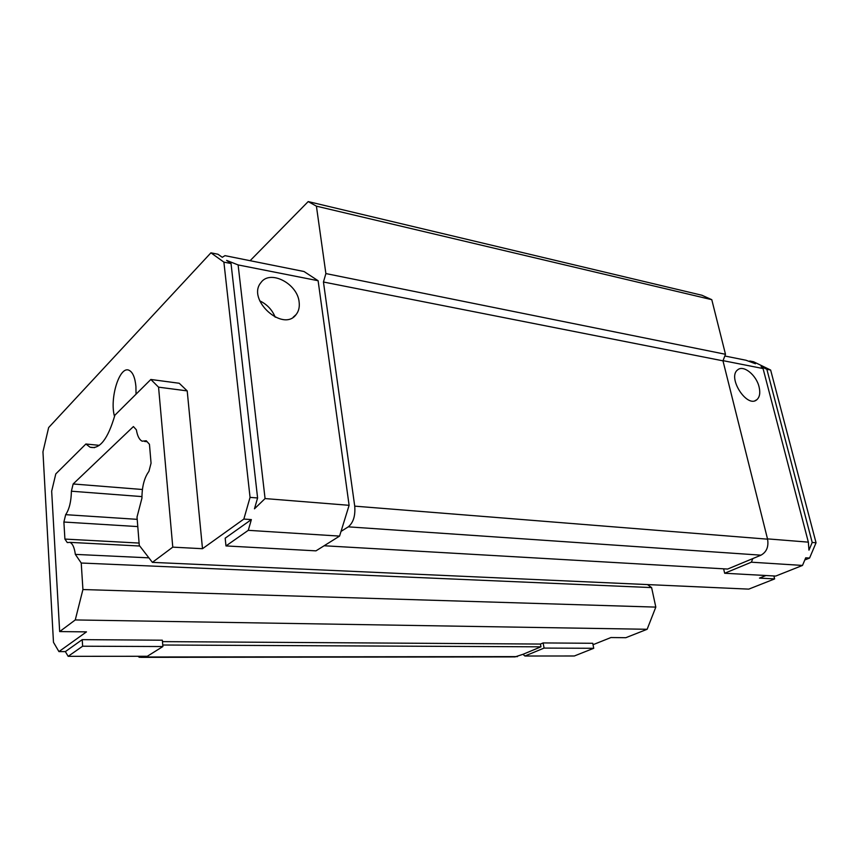 <?xml version="1.0" encoding="UTF-8"?>
<svg xmlns="http://www.w3.org/2000/svg" width="859" height="859" viewBox="0 0 859 859"><rect width="100%" height="100%" fill="white"/><g stroke="black" fill="none" stroke-linecap="round" stroke-linejoin="round"><path stroke-width="1.29" d="M765.96 575.519L759.485 578.107L774.635 578.912L748.769 589.124L152.387 562.366L172.777 547.14L158.561 387.162L150.84 379.474L114.881 415.208C107.955 438.97 99.687 449.633 90.066 447.206L85.889 444.006L55.792 473.91L51.669 491.198L59.668 631.58L75.259 619.94L647.138 629.282L625.824 637.7L610.942 637.539L593.032 644.701M150.84 379.474L179.241 383.264L187.208 390.899L202.499 548.708L243.849 519.072L251.365 519.588L248.283 530.325L339.573 536.102L349.108 505.317L265.066 498.574L254.468 508.807L257.593 497.973L250.055 497.372L243.849 519.072M99.333 445.349L85.889 444.006M140.608 657.35L515.046 656.899L523.002 654.3L524.913 656.018L574.327 655.986L593.73 648.287L592.753 643.284L543.124 642.929L540.451 644.057L162.469 641.619M65.359 651.616L82.217 639.644L162.351 640.213L162.888 646.537L147.297 656.276L68.162 656.33L65.359 651.616L58.938 651.605L53.473 642.285L42.95 451.813L48.641 427.578L210.927 252.825L223.888 262.124L231.028 263.53L226.626 260.395L238.115 264.926L265.066 498.574M812.206 542.458L766.862 369.306L761.128 366.514L763.06 368.554L808.351 542.147L808.963 550.147L812.206 542.458L816.05 542.77L770.641 370.046L753.59 361.768L749.821 361.016L755.448 363.754L746.031 360.254L724.835 356.002M766.862 369.306L770.641 370.046M723.042 360.651L763.06 368.554M767.495 538.872L808.351 542.147M723.622 568.83L724.663 573.254L751.357 562.194L752.849 558.565L760.988 555.172C766.604 552.026 768.794 546.7 767.57 539.173L722.977 360.834L725.49 354.284L711.778 299.673L701.932 295.249L308.198 201.575L250.109 260.696M751.357 562.194L802.499 565.437L805.721 557.802L809.565 558.071L816.05 542.77M759.066 386.861C756.317 374.964 743.411 364.603 737.688 369.853C727.015 377.316 747.019 408.562 756.811 399.736C759.732 397.169 760.473 392.874 759.066 386.861M349.108 505.317L318.109 280.721L238.115 264.926M318.109 280.721L304.032 271.519L224.983 255.649L222.277 257.303L217.971 254.243L210.927 252.825M299.136 302.11C297.579 283.599 270.037 269.254 260.9 282.643C246.415 299.641 283.191 332.637 296.108 314.577C298.728 311.237 299.737 307.092 299.136 302.11M257.593 497.973L231.028 263.53M250.055 497.372L223.888 262.124M749.134 361.403L749.821 361.016M59.668 631.58L86.48 631.87L58.938 651.605M804.808 559.971L809.565 558.071M339.573 536.102L315.972 550.855L225.971 545.927L225.176 538.185L251.365 519.588M172.777 547.14L202.499 548.708M68.162 656.33L82.636 646.215L82.217 639.644M137.902 656.287L139.459 657.35L142.519 656.287M523.002 654.3L540.955 646.827L540.451 644.057M162.759 645.012L540.955 646.827M324.122 545.755L727.648 569.055L752.849 558.565M341.023 531.41L348.282 526.846C353.339 522.659 355.486 515.754 354.724 506.144L323.446 282.01L722.977 360.834M323.446 282.01L325.883 273.57L725.49 354.284M325.883 273.57L316.413 206.16L711.778 299.673M316.413 206.16L308.198 201.575M524.913 656.018L544.069 648.083L543.124 642.929M544.069 648.083L593.73 648.287M724.663 573.254L775.752 576.056L802.499 565.437M162.888 646.537L82.636 646.215M225.971 545.927L248.283 530.325M136.044 394.163L135.915 386.443C135.046 377.552 132.78 372.183 129.14 370.336C119.648 365.215 109.318 398.49 114.537 416.475M774.635 578.912L773.895 575.949M647.503 584.582L651.605 587.588L655.814 607.109L647.138 629.282M158.561 387.162L187.208 390.899M152.387 562.366L139.287 545.411L137.021 517.043L141.939 498.156C141.982 486.591 144.312 477.658 148.929 471.355L151.055 463.173L149.455 444.296L146.266 440.764L142.175 441.182C139.33 439.808 137.397 436.018 136.377 429.833L133.413 426.558L73.155 483.971L71.394 491.208C71.2 501.473 69.3 509.29 65.671 514.67L63.888 522.025L64.908 539.076L67.292 542.577L69.923 542.362C72.618 543.575 74.422 547.591 75.345 554.388L81.229 563.021L82.926 589.542L75.259 619.94M82.926 589.542L655.814 607.109M65.671 514.67L137.204 519.341M63.888 522.025L137.784 526.588M64.908 539.076L139.104 543.071M75.345 554.388L148.897 557.845M81.229 563.021L651.605 587.588M73.155 483.971L142.411 489.501M71.394 491.208L141.928 496.599M275.224 317.218C272.174 309.798 267.02 304.333 259.74 300.833M141.381 657.006L517.472 656.609M348.282 526.846L760.988 555.172M354.724 506.144L767.57 539.173M69.923 542.362L139.759 546.023M144.57 441.429L147.093 441.687M94.565 447.646L90.066 447.206M293.23 317.175L296.108 314.577M755.04 400.681L756.811 399.736"/></g></svg>
